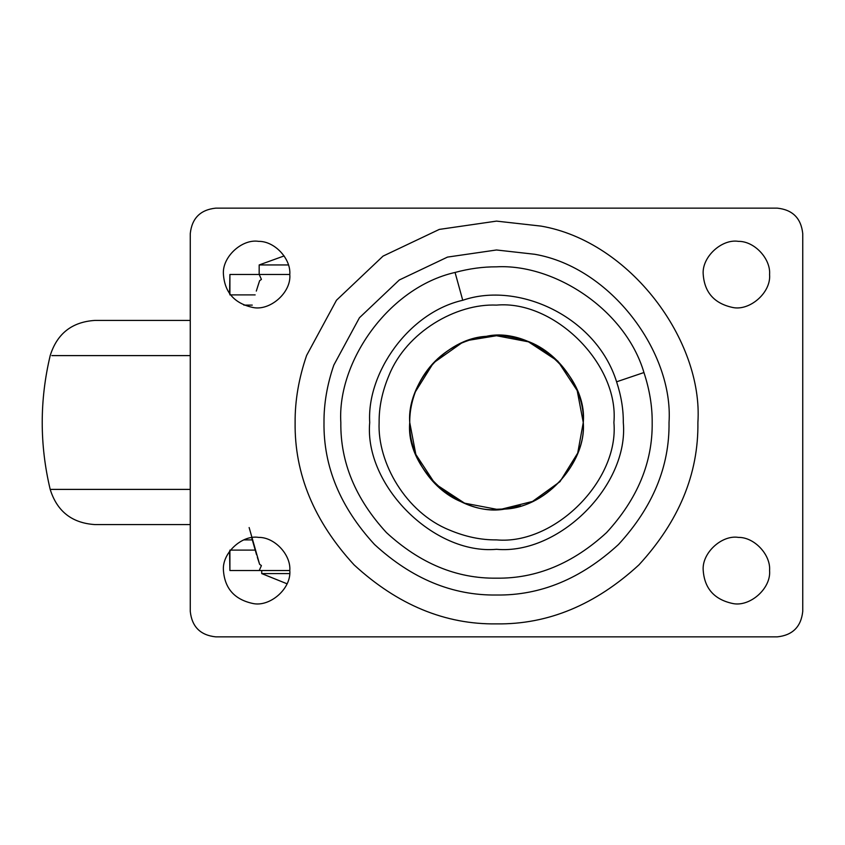 <?xml version="1.0" encoding="UTF-8"?>
<svg xmlns="http://www.w3.org/2000/svg" width="845" height="845" viewBox="0 0 845 845"><rect width="100%" height="100%" fill="white"/><g stroke="black" fill="none" stroke-linecap="round" stroke-linejoin="round"><path stroke-width="1.27" d="M261.728 570.523L261.728 573.586L289.655 573.586M284.121 255.929L259.172 264.95L288.399 264.95M486.266 336.342L491.198 335.898L486.266 336.342C530.892 326.086 587.708 374.99 583.272 422.5C586.705 463.166 543.895 509.831 501.803 509.102L532.53 501.444L559.992 481.65L577.716 453.068L583.272 422.5C585.321 388.668 556.675 347.306 519.696 338.887C500.42 333.479 481.016 334.884 461.486 343.112C441.164 352.407 426.366 367.216 417.092 387.538C412.075 399.41 409.614 411.061 409.74 422.5C406.72 383.841 445.262 338.391 486.266 336.342L491.209 335.898C534.927 328.758 587.529 377.208 583.272 422.5C586.293 461.159 547.761 506.609 506.746 508.658C462.12 518.914 405.304 470.01 409.74 422.5C408.42 452.255 429.545 489.001 461.55 501.909L461.655 501.962M507.919 336.49L519.696 338.887C556.675 347.306 585.321 388.668 583.272 422.5C586.293 461.159 547.761 506.609 506.746 508.658M251.694 537.705L256.553 554.742M257.345 557.309L259.605 564.291L261.358 565.537M261.38 565.685L259.225 570.523L229.903 570.523L229.903 550.106M261.358 279.463L259.605 280.709L257.471 287.311M256.31 291.081L259.605 280.709M229.903 294.894L229.903 274.477L259.225 274.477L261.38 279.315M259.225 274.477L289.793 274.477C291.103 258.94 274.741 241.089 258.644 241.364C241.934 238.639 221.823 257.165 223.439 274.488C224.781 292.465 234.53 303.45 252.708 307.432C269.766 311.351 291.493 292.645 289.793 274.488C291.103 258.94 274.741 241.089 258.644 241.364M258.644 537.399C274.741 537.124 291.103 554.975 289.793 570.512C291.103 554.975 274.741 537.124 258.644 537.399C241.934 534.674 221.823 553.2 223.439 570.512C224.781 588.5 234.53 599.475 252.708 603.457C269.766 607.386 291.493 588.68 289.793 570.512L259.225 570.523M259.605 564.291L249.138 527.544M230.463 294.894L255.158 294.894M255.158 550.106L230.463 550.106M229.903 274.477L229.565 293.69M229.565 551.31L229.903 570.523M243.856 305.108L252.275 305.108M243.856 539.892L252.275 539.892M190.262 489.392L50.193 489.392C57.027 511.32 71.92 523.055 94.851 524.576L190.262 524.576M50.193 489.392C39.567 444.797 39.567 400.203 50.193 355.608C57.048 333.659 71.941 321.934 94.851 320.424L190.262 320.424M223.439 274.488C224.781 292.465 234.53 303.45 252.708 307.432M769.573 274.488C770.883 258.94 754.511 241.089 738.424 241.364C721.704 238.639 701.593 257.165 703.22 274.488C704.561 292.465 714.31 303.45 732.478 307.432C749.547 311.351 771.274 292.645 769.573 274.488C770.883 258.94 754.511 241.089 738.424 241.364M703.22 274.488C704.561 292.465 714.31 303.45 732.478 307.432M461.486 343.112L433.411 362.938L415.307 391.911M454.071 498.18L465.669 503.609M223.439 570.512C224.781 588.5 234.53 599.475 252.708 603.457M769.573 570.512C770.883 554.975 754.511 537.124 738.424 537.399C721.704 534.674 701.593 553.2 703.22 570.512C704.561 588.5 714.31 599.475 732.478 603.457C749.547 607.386 771.274 588.68 769.573 570.512C770.883 554.975 754.511 537.124 738.424 537.399M703.22 570.512C704.561 588.5 714.31 599.475 732.478 603.457M669.029 422.5C673.645 352.397 611.072 267.453 534.758 254.282L496.511 249.983L447.501 257.091L399.305 279.98L359.431 317.762L333.828 365.082C327.121 384.707 323.846 403.847 323.994 422.5C323.403 466.524 340.239 507.19 374.525 544.486C411.821 578.762 452.476 595.609 496.511 595.017C540.536 595.609 581.202 578.762 618.498 544.486C652.773 507.19 669.62 466.524 669.029 422.5M455.064 272.449C388.658 287.49 337.155 361.745 340.831 422.5C340.303 462.226 355.502 498.92 386.429 532.582C420.081 563.509 456.775 578.709 496.511 578.17C536.237 578.709 572.931 563.509 606.583 532.582C637.521 498.92 652.71 462.226 652.182 422.5C652.308 406.276 649.562 389.619 643.943 372.539C625.353 309.471 554.267 263.703 496.511 266.83C483.065 266.756 469.25 268.625 455.064 272.449L462.743 300.281C408.653 312.534 366.709 373.015 369.709 422.5C364.037 485.231 433.77 554.964 496.511 549.303C559.242 554.964 628.976 485.231 623.304 422.5C623.409 409.286 621.17 395.724 616.596 381.803C596.147 316.442 518.228 281.11 462.743 300.281M802.75 611.347L802.75 233.653C801.123 218.263 792.621 209.75 777.231 208.134L215.792 208.134C200.392 209.75 191.889 218.263 190.262 233.653L190.262 611.347C191.889 626.736 200.392 635.25 215.792 636.866L777.231 636.866C792.621 635.25 801.123 626.736 802.75 611.347C801.123 626.736 792.621 635.25 777.231 636.866M802.75 233.653C801.123 218.263 792.621 209.75 777.231 208.134M190.262 611.347C191.889 626.736 200.392 635.25 215.792 636.866M215.792 208.134C200.392 209.75 191.889 218.263 190.262 233.653M503.293 509.007L496.511 509.271L464.57 503.176L435.154 483.858L415.835 454.441L409.74 422.5C405.494 467.792 458.096 516.242 501.803 509.102L500.398 509.176M583.272 422.5L577.188 390.559L557.858 361.142L528.452 341.824L496.511 335.729L468.88 340.25M506.736 508.669L520.678 505.828M51.872 355.608L190.262 355.608M295.116 422.5C294.947 400.72 298.771 378.38 306.598 355.47L336.49 300.228L383.038 256.119L439.305 229.407L496.511 221.115L541.159 226.122C630.243 241.501 703.293 340.672 697.896 422.5C698.583 473.897 678.926 521.365 638.915 564.904C595.376 604.914 547.909 624.582 496.511 623.885C445.114 624.582 397.646 604.914 354.108 564.904C314.087 521.365 294.43 473.897 295.116 422.5M613.903 422.5C619.153 480.583 554.595 545.141 496.511 539.892C481.037 540.061 465.268 536.744 449.213 529.942C405.906 512.482 377.335 462.754 379.12 422.5C378.951 407.026 382.267 391.256 389.07 375.201C406.529 331.905 456.258 303.323 496.511 305.108C554.595 299.859 619.153 364.417 613.903 422.5M643.943 372.539L616.596 381.803M259.172 264.95L259.172 274.477M261.728 573.586L287.025 583.789"/></g></svg>
